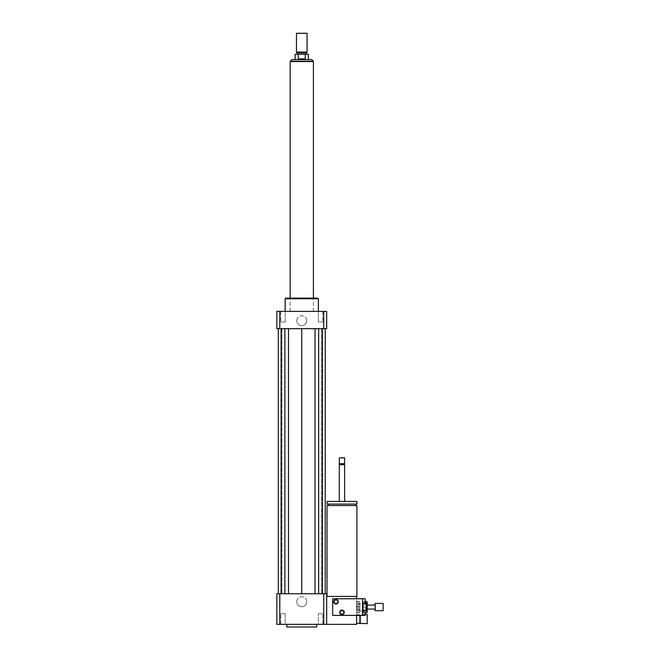 <?xml version="1.0" encoding="UTF-8"?>
<svg xmlns="http://www.w3.org/2000/svg" width="660" height="660" viewBox="0 0 660 660"><rect width="100%" height="100%" fill="white"/><g stroke="black" fill="none" stroke-linecap="round" stroke-linejoin="round"><path stroke-width="0.49" stroke-dasharray="3.3 2.47" d="M282.991 624.343L280.78 624.343L282.991 624.343M282.991 613.709L285.202 613.709L282.991 613.709M318.326 624.343L322.74 624.343L318.326 624.343L318.326 613.709L322.74 613.709L318.326 613.709L322.74 613.709L318.326 613.709L318.326 624.343L322.74 624.343L318.326 624.343M285.202 624.343L280.78 624.343L285.202 624.343L285.202 613.709L280.78 613.709L285.202 613.709L285.202 624.343M282.991 311.396L280.78 311.396L282.991 311.396M282.991 322.03L285.202 322.03L282.991 322.03M285.202 311.396L280.78 311.396L285.202 311.396L285.202 322.03L280.78 322.03L285.202 322.03L285.202 311.396M320.529 311.396L322.74 311.396L320.529 311.396M320.529 322.03L322.74 322.03L320.529 322.03M318.326 311.396L322.74 311.396L318.326 311.396L318.326 322.03L322.74 322.03L318.326 322.03L318.326 311.396M296.794 601.755A4.966 4.966 0 0 1 301.76 596.788A4.966 4.966 0 0 1 306.727 601.755A4.966 4.966 0 0 1 301.76 606.721A4.966 4.966 0 0 1 296.794 601.755M306.727 601.755A4.966 4.966 0 0 0 299.277 597.448A4.966 4.966 0 0 0 299.277 606.053A4.966 4.966 0 0 0 306.727 601.755M296.794 320.694A4.966 4.966 0 0 1 301.76 315.727A4.966 4.966 0 0 1 306.727 320.694A4.966 4.966 0 0 1 301.76 325.661A4.966 4.966 0 0 1 296.794 320.694M306.727 320.694A4.966 4.966 0 0 0 299.277 316.396A4.966 4.966 0 0 0 299.277 325A4.966 4.966 0 0 0 306.727 320.694M357.241 606.4L357.241 607.728L357.241 606.4L356.573 606.4L356.573 607.728L356.573 606.4M367.207 614.378L367.207 623.675M360.228 615.376L360.228 623.675M365.211 614.378L359.898 614.707L359.898 623.345M359.898 615.376L359.898 614.707L356.573 614.707L356.573 623.345L356.573 614.707M337.31 601.755A1.328 1.328 0 0 0 335.313 600.6A1.328 1.328 0 0 0 335.313 602.902A1.328 1.328 0 0 0 337.31 601.755A1.328 1.328 0 0 1 335.313 602.902A1.328 1.328 0 0 1 335.313 600.6A1.328 1.328 0 0 1 337.31 601.755M343.291 612.381A1.328 1.328 0 0 0 341.294 611.234A1.328 1.328 0 0 0 341.294 613.536A1.328 1.328 0 0 0 343.291 612.381A1.328 1.328 0 0 1 341.294 613.536A1.328 1.328 0 0 1 341.294 611.234A1.328 1.328 0 0 1 343.291 612.381M356.911 505.543L327.013 505.543M356.573 596.434L341.962 596.434L356.573 596.434L356.573 624.343L326.675 624.343L326.675 596.434L356.911 596.434M341.962 505.543L355.583 505.543L341.962 505.543M341.962 504.083L355.583 504.083L341.962 504.083M356.911 504.083L327.013 504.083M356.911 501.427L327.013 501.427M341.962 501.427L344.619 501.427L341.962 501.427M344.619 464.714L339.306 464.714M344.116 464.211L339.801 464.211M344.619 463.716L339.306 463.716M344.619 457.9L339.306 457.9M344.289 457.57L339.636 457.57M356.573 615.376L356.573 598.76M326.675 596.434L326.675 624.343L276.845 624.343L276.845 593.777L279.79 593.777L279.79 624.343M316.709 627L286.811 627M286.811 624.343L316.709 624.343L286.811 624.343M326.675 624.343L326.675 593.777L279.79 593.777M278.372 593.777L281.927 593.777L278.372 593.777L278.372 328.672L281.927 328.672L278.372 328.672M278.305 593.777L281.927 593.777L278.305 593.777L281.102 593.777L278.305 593.777L278.305 328.672L281.927 328.672L278.305 328.672L281.102 328.672L278.305 328.672L278.305 593.777L278.305 328.672M284.889 593.777L281.102 593.777L288.502 593.777L284.889 593.777L284.889 328.672L281.102 328.672L284.889 328.672M301.76 593.777L288.502 593.777L315.018 593.777L301.76 593.777L301.76 328.672L288.502 328.672L301.76 328.672M318.64 593.777L322.426 593.777L318.64 593.777L318.64 328.672L315.018 328.672L322.426 328.672L318.64 328.672M325.215 593.777L321.593 593.777L325.215 593.777L325.215 328.672L321.593 328.672L325.215 328.672L325.215 593.777L325.215 328.672M325.149 593.777L321.593 593.777L325.149 593.777L325.149 328.672L321.593 328.672L325.149 328.672M323.738 593.777L323.738 624.343M318.376 298.774L285.153 298.774M301.76 311.396L318.376 311.396L301.76 311.396M317.707 298.105L285.813 298.105M301.76 298.105L313.393 298.105L301.76 298.105M276.845 328.672L326.675 328.672L326.675 311.396L276.845 311.396L276.845 328.672M279.79 328.672L279.79 311.396M323.738 328.672L323.738 311.396M321.593 328.672L321.593 593.777L321.593 328.672M322.426 328.672L322.426 593.777M315.018 328.672L315.018 593.777M281.927 328.672L281.927 593.777L281.927 328.672M288.502 328.672L288.502 593.777M281.102 328.672L281.102 593.777M295.119 59.573L308.41 59.573M295.119 54.26L298.262 54.26L298.262 58.913L301.76 59.491L305.258 58.913L305.258 54.26L308.41 54.26M298.262 58.913L305.258 58.913M305.258 54.26L298.262 54.26M290.136 61.57L313.393 61.57M296.777 33L306.743 33M296.447 33.33L307.073 33.33M296.447 52.066L307.073 52.066M296.942 52.932L306.578 52.932M301.76 54.26L306.578 54.26L301.76 54.26M363.223 602.563L365.879 602.563L365.879 603.001L363.223 603.001L363.223 605.831L365.879 605.831L365.879 603.083L363.223 603.083L363.223 611.053L363.223 608.297L365.879 608.297L365.879 611.053L363.223 611.053L363.223 603.083L359.898 603.083L359.898 611.053L359.898 603.083M363.223 606.986L363.223 603.801L365.879 603.801L365.879 606.986L363.223 606.986L363.223 608.297M363.223 611.135L363.223 611.564L365.879 611.564L365.879 611.135L363.223 611.135L363.223 610.335L365.879 610.335L365.879 607.15L363.223 607.15L363.223 610.335M363.223 605.831L363.223 607.15M363.223 611.564L363.223 611.053L359.898 611.053M363.223 603.801L363.223 603.001M365.879 605.831L365.879 607.15M365.879 611.564L365.879 611.053M365.879 603.801L365.879 603.001M365.879 610.335L365.879 611.135M365.879 608.297L365.879 606.986M358.57 607.192L358.57 606.07L358.57 607.192M356.573 606.944L356.573 608.066L356.573 606.944M359.898 609.625L356.573 609.625L356.573 605.839L359.898 605.839L359.898 612.703L356.573 612.703L356.573 611.226L359.898 611.226M356.573 612.455L359.898 612.455L359.898 610.154L356.573 610.154L356.573 612.703M356.573 608.297L359.898 608.297L359.898 604.51L356.573 604.51L356.573 610.154M356.573 602.91L359.898 602.91L359.898 601.425L356.573 601.425L356.573 604.51M356.573 601.681L359.898 601.681L359.898 603.982L356.573 603.982L356.573 601.417L359.898 601.681M359.898 608.297L359.898 610.154M359.898 602.91L359.898 604.51M359.898 605.839L359.898 603.982M356.573 611.226L356.573 609.625M356.573 605.839L356.573 603.982M383.155 603.413L383.155 610.723M375.185 603.413L375.185 610.723M375.185 606.82L375.185 609.064L375.185 606.82M365.879 606.82L365.879 609.064L365.879 606.82M365.879 602.563L365.879 603.083M341.962 613.709A1.328 1.328 0 0 0 343.109 611.721A1.328 1.328 0 0 0 340.808 611.721A1.328 1.328 0 0 0 341.962 613.709A1.328 1.328 0 0 0 343.109 611.721A1.328 1.328 0 0 0 340.808 611.721A1.328 1.328 0 0 0 341.962 613.709M335.981 603.083A1.328 1.328 0 0 0 337.128 601.087A1.328 1.328 0 0 0 334.826 601.087A1.328 1.328 0 0 0 335.981 603.083A1.328 1.328 0 0 0 337.128 601.087A1.328 1.328 0 0 0 334.826 601.087A1.328 1.328 0 0 0 335.981 603.083M335.981 604.073A2.326 2.326 0 0 0 337.994 600.592A2.326 2.326 0 0 0 333.968 600.592A2.326 2.326 0 0 0 335.981 604.073M341.962 614.707A2.326 2.326 0 0 0 343.975 611.218A2.326 2.326 0 0 0 339.95 611.218A2.326 2.326 0 0 0 341.962 614.707M362.554 600.138L362.554 603.413L362.554 600.138M365.211 598.76L365.211 603.413M365.211 612.711L365.211 615.376M362.554 613.049L362.554 610.723L362.554 615.376L332.656 615.376L332.656 598.76L362.554 598.76L362.554 613.049M362.554 601.417L362.554 612.711L362.554 601.417L365.211 601.417M367.207 609.914L367.207 604.222L367.207 609.914L362.554 609.914L362.554 604.222L362.554 609.914M367.207 602.085L367.207 612.051M366.548 601.417L366.548 612.711M313.286 61.24L290.235 61.24M280.78 624.343L280.78 613.709L280.78 624.343M322.74 624.343L322.74 613.709L322.74 624.343M280.78 311.396L280.78 322.03L280.78 311.396M322.74 311.396L322.74 322.03L322.74 311.396M356.573 607.728L357.241 607.728M313.393 311.396L313.393 298.105L313.393 311.396M290.136 311.396L290.136 298.105L290.136 311.396M356.573 606.07L358.57 606.07L359.172 607.068L358.57 608.066L356.573 608.066M359.898 612.711L356.573 612.711M367.207 605.071L365.879 605.071M367.207 609.064L365.879 609.064M362.554 610.723L365.211 610.723M367.207 604.222L362.554 604.222"/><path stroke-width="0.99" d="M359.898 615.376L359.898 623.345L367.207 623.675L367.207 614.378L365.211 614.378M360.228 623.675L360.228 615.376M327.013 596.434L327.013 505.543L356.911 505.543L356.911 596.434L326.675 596.434M341.962 504.083L356.911 504.083L356.911 501.427L327.013 501.427L327.013 504.083L341.962 504.083M339.306 501.427L339.306 464.714L344.619 464.714L344.619 501.427M339.306 464.714L339.801 464.211L344.116 464.211L344.619 464.714M341.962 463.716L344.619 463.716L344.619 457.9L339.306 457.9L339.306 463.716L341.962 463.716M339.306 457.9L344.619 457.9M279.79 593.777L279.79 624.343L276.845 624.343L276.845 593.777L323.738 593.777L323.738 624.343L356.573 624.343L356.573 615.376M356.573 598.76L356.573 596.434M286.811 624.343L286.811 627L316.709 627L316.709 624.343M323.738 593.777L326.675 593.777L326.675 624.343M279.79 624.343L323.738 624.343M285.153 311.396L285.153 298.774L318.376 298.774L318.376 311.396M285.153 298.774L285.813 298.105L317.707 298.105L318.376 298.774M323.738 328.672L323.738 311.396L326.675 311.396L326.675 328.672L276.845 328.672L276.845 311.396L279.79 311.396L279.79 328.672M323.738 311.396L279.79 311.396M315.018 328.672L315.018 593.777M301.76 328.672L301.76 593.777M318.64 328.672L318.64 593.777M322.426 328.672L322.426 593.777M325.215 328.672L325.215 593.777M278.305 328.672L278.305 593.777M281.102 328.672L281.102 593.777M284.889 328.672L284.889 593.777M288.502 328.672L288.502 593.777M298.262 58.913L298.262 54.26L305.258 54.26L305.258 58.913L298.262 58.913L305.258 58.913M311.627 59.573L291.893 59.573L290.235 61.24L313.286 61.24L311.627 59.573L308.41 59.573L308.41 54.26L305.258 54.26M298.262 54.26L295.119 54.26L295.119 59.573L291.893 59.573M307.073 33.33L296.447 33.33L296.447 52.066L307.073 52.066L307.073 33.33L296.447 33.33M307.073 52.066L306.578 52.932L296.942 52.932L296.447 52.066M313.393 298.105L313.393 61.57L290.136 61.57L290.136 298.105M383.155 610.723L383.155 603.413L375.185 603.413L375.185 610.723L383.155 610.723M335.981 604.073A2.326 2.326 0 0 1 333.968 600.592A2.326 2.326 0 0 1 337.994 600.592A2.326 2.326 0 0 1 335.981 604.073M341.962 614.707A2.326 2.326 0 0 1 339.95 611.218A2.326 2.326 0 0 1 343.975 611.218A2.326 2.326 0 0 1 341.962 614.707M362.554 603.413L365.211 603.413L365.211 598.76L362.554 598.76L362.554 615.376L365.211 615.376L365.211 612.711M366.548 601.417L366.548 612.711L367.207 612.051L367.207 602.085L366.548 601.417L365.211 601.417M362.554 598.76L332.656 598.76L332.656 615.376L362.554 615.376M359.898 623.345L356.573 623.345M355.583 505.543L355.583 504.083M328.342 505.543L328.342 504.083M344.116 464.211L344.619 463.716M339.801 464.211L339.306 463.716M296.942 52.932L296.942 54.26M306.578 52.932L306.578 54.26M375.185 605.071L367.207 605.071M375.185 609.064L367.207 609.064M366.548 612.711L362.554 612.711"/></g></svg>
